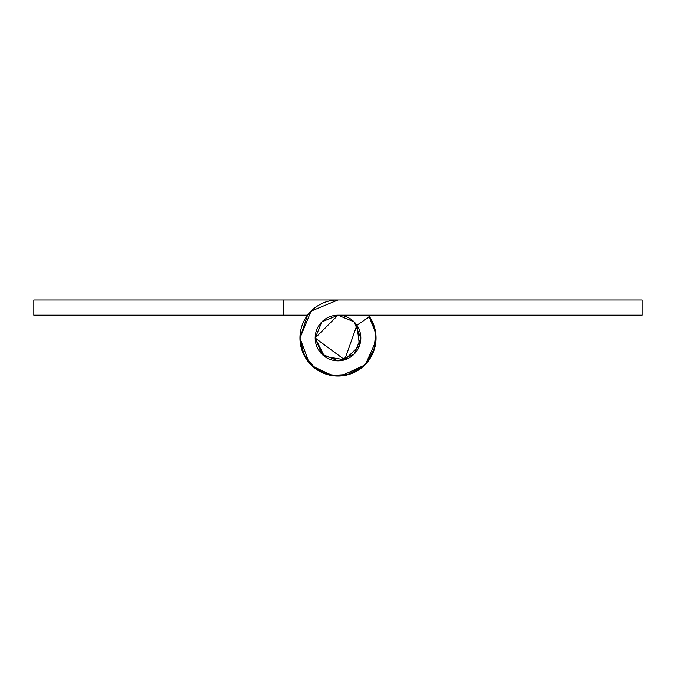 <?xml version="1.0" encoding="UTF-8"?>
<svg xmlns="http://www.w3.org/2000/svg" width="676" height="676" viewBox="0 0 676 676"><rect width="100%" height="100%" fill="white"/><g stroke="black" fill="none" stroke-linecap="round" stroke-linejoin="round"><path stroke-width="1.01" d="M315.185 338A22.815 22.815 0 0 1 338 315.185A22.815 22.815 0 0 1 360.815 338A22.815 22.815 0 0 1 338 360.815A22.815 22.815 0 0 1 315.185 338L321.869 321.869L338 315.185L354.131 321.869L360.815 338L354.131 354.131L338 360.815L321.869 354.131L315.185 338L338 315.185L321.869 321.869L315.185 338L324.438 356.345L344.684 359.818L359.514 345.597L356.903 325.224L344.684 359.818L315.185 338L323.229 355.399M283.244 299.975L642.2 299.975L642.2 315.185L338 315.185L642.2 315.185L642.2 299.975L33.8 299.975L338 299.975L283.244 299.975L283.244 315.185L33.8 315.185L33.8 299.975L33.8 315.185L283.244 315.185L283.244 299.975M307.529 315.185L283.244 315.185L307.529 315.185L299.975 338L309.076 362.708L299.975 338A38.025 38.025 0 0 1 338 299.975L311.112 311.112L299.975 338L307.529 315.185M368.471 315.185L375.729 332.964L368.471 315.185L375.729 332.964L368.471 315.185L375.729 332.964L368.471 315.185L375.729 332.964L368.471 315.185L375.729 332.964L368.471 315.185L375.729 332.964L368.471 315.185L375.729 332.964L368.471 315.185L375.729 332.964L368.471 315.185L371.825 320.601M312.489 366.206L332.964 375.729L312.489 366.206M341.008 375.924L364.677 365.099L341.008 375.924M365.606 364.153L375.924 341.008L365.606 364.153M320.635 352.813L322.596 354.858M334.983 360.638L339.808 360.756M360.756 339.808L360.638 334.983M356.142 324.134L352.813 320.635M374.445 327.108L375.915 341.118M374.783 347.658L366.417 363.274M364.634 365.141L347.033 374.943M341.093 375.915L326.643 374.301M320.137 371.58L309.025 362.649M306.38 359.125L300.803 346.036M299.975 338L304.048 355.12L315.388 368.572L331.578 375.476L349.137 374.36L364.313 365.454L373.853 350.667L375.721 333.167L369.502 316.706L356.903 325.224L369.502 316.706A38.025 38.025 0 0 1 349.137 374.36A38.025 38.025 0 0 1 299.975 338L311.112 311.112"/></g></svg>
